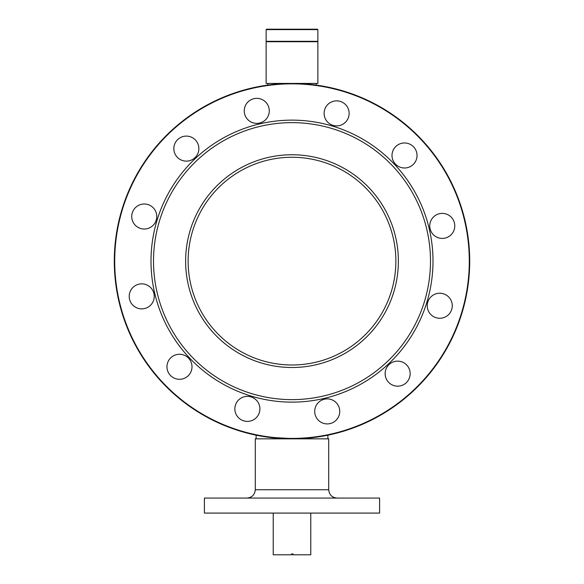 <?xml version="1.0" encoding="UTF-8"?>
<svg xmlns="http://www.w3.org/2000/svg" width="584" height="584" viewBox="0 0 584 584"><rect width="100%" height="100%" fill="white"/><g stroke="black" fill="none" stroke-linecap="round" stroke-linejoin="round"><path stroke-width="0.88" d="M268.757 84.957L275.736 84.176L294.321 83.446M114.296 261.128A177.704 177.704 0 0 1 292 83.432A177.704 177.704 0 0 1 469.704 261.128A177.704 177.704 0 0 1 292 438.832A177.704 177.704 0 0 1 114.296 261.128M295.869 83.468L316.192 85.081L316.192 83.432M265.662 436.869L268.852 437.321M327.872 438.832L327.872 435.175L319.309 436.722L297.745 438.745M295.446 438.803L267.881 437.19L256.128 435.175L256.128 438.832M266.136 29.616L266.552 29.2L317.448 29.2L317.864 29.616L266.136 29.616L266.136 41.296L317.864 41.296L317.864 29.616M317.864 41.712L266.136 41.712L266.136 83.432L317.864 83.432L317.864 41.712M328.712 489.728L328.712 438.832L255.288 438.832L255.288 489.728L328.712 489.728C329.201 494.794 331.982 497.575 337.048 498.072M227.68 498.072L204.4 498.072L204.4 513.088L379.6 513.088L379.6 498.072L227.68 498.072M296.205 364.912A103.872 103.872 0 0 1 188.216 265.333A103.872 103.872 0 0 1 287.795 157.352A103.872 103.872 0 0 1 395.784 256.931A103.872 103.872 0 0 1 296.205 364.912M159.425 221.095A138.488 138.488 0 0 0 251.959 393.711A138.488 138.488 0 0 0 424.575 301.169A138.488 138.488 0 0 0 332.041 128.553A138.488 138.488 0 0 0 159.425 221.095M157.023 220.372A140.992 140.992 0 0 0 251.237 396.105A140.992 140.992 0 0 0 426.977 301.892A140.992 140.992 0 0 0 332.763 126.159A140.992 140.992 0 0 0 157.023 220.372M454.25 229.519A12.512 12.512 0 0 0 445.884 213.919A12.512 12.512 0 0 0 430.291 222.278A12.512 12.512 0 0 0 438.65 237.878A12.512 12.512 0 0 0 454.25 229.519M416.501 159.103A12.512 12.512 0 0 0 408.136 143.503A12.512 12.512 0 0 0 392.536 151.869A12.512 12.512 0 0 0 400.901 167.462A12.512 12.512 0 0 0 416.501 159.103M348.604 116.997A12.512 12.512 0 0 0 340.238 101.397A12.512 12.512 0 0 0 324.638 109.763A12.512 12.512 0 0 0 333.004 125.356A12.512 12.512 0 0 0 348.604 116.997M268.749 114.479A12.512 12.512 0 0 0 260.384 98.886A12.512 12.512 0 0 0 244.784 107.244A12.512 12.512 0 0 0 253.149 122.844A12.512 12.512 0 0 0 268.749 114.479M198.334 152.234A12.512 12.512 0 0 0 189.968 136.634A12.512 12.512 0 0 0 174.375 144.993A12.512 12.512 0 0 0 182.734 160.593A12.512 12.512 0 0 0 198.334 152.234M156.227 220.132A12.512 12.512 0 0 0 147.869 204.531A12.512 12.512 0 0 0 132.269 212.89A12.512 12.512 0 0 0 140.627 228.49A12.512 12.512 0 0 0 156.227 220.132M153.709 299.986A12.512 12.512 0 0 0 145.35 284.386A12.512 12.512 0 0 0 129.75 292.745A12.512 12.512 0 0 0 138.116 308.345A12.512 12.512 0 0 0 153.709 299.986M191.464 370.395A12.512 12.512 0 0 0 183.099 354.802A12.512 12.512 0 0 0 167.498 363.16A12.512 12.512 0 0 0 175.864 378.76A12.512 12.512 0 0 0 191.464 370.395M451.731 309.367A12.512 12.512 0 0 0 443.373 293.774A12.512 12.512 0 0 0 427.773 302.132A12.512 12.512 0 0 0 436.131 317.733A12.512 12.512 0 0 0 451.731 309.367M409.625 377.271A12.512 12.512 0 0 0 401.266 361.671A12.512 12.512 0 0 0 385.666 370.03A12.512 12.512 0 0 0 394.032 385.63A12.512 12.512 0 0 0 409.625 377.271M339.216 415.02A12.512 12.512 0 0 0 330.851 399.419A12.512 12.512 0 0 0 315.25 407.778A12.512 12.512 0 0 0 323.616 423.378A12.512 12.512 0 0 0 339.216 415.02M259.362 412.501A12.512 12.512 0 0 0 250.996 396.901A12.512 12.512 0 0 0 235.396 405.267A12.512 12.512 0 0 0 243.762 420.867A12.512 12.512 0 0 0 259.362 412.501M122.282 209.875A177.288 177.288 0 0 0 240.747 430.846A177.288 177.288 0 0 0 461.718 312.382A177.288 177.288 0 0 0 343.253 91.418A177.288 177.288 0 0 0 122.282 209.875M393.828 291.883A106.368 106.368 0 0 0 322.755 159.301A106.368 106.368 0 0 0 190.172 230.381A106.368 106.368 0 0 0 261.245 362.963A106.368 106.368 0 0 0 393.828 291.883M310.768 513.088L310.768 554.8L292.562 554.8L292.562 553.968M273.232 513.088L273.232 554.8L291.438 554.8L291.438 553.968L293.102 553.968L293.102 554.8M317.448 41.712L317.864 41.296M266.552 41.712L266.136 41.296M267.808 83.432L267.808 85.081M255.288 489.728C254.799 494.794 252.018 497.575 246.952 498.072"/></g></svg>

